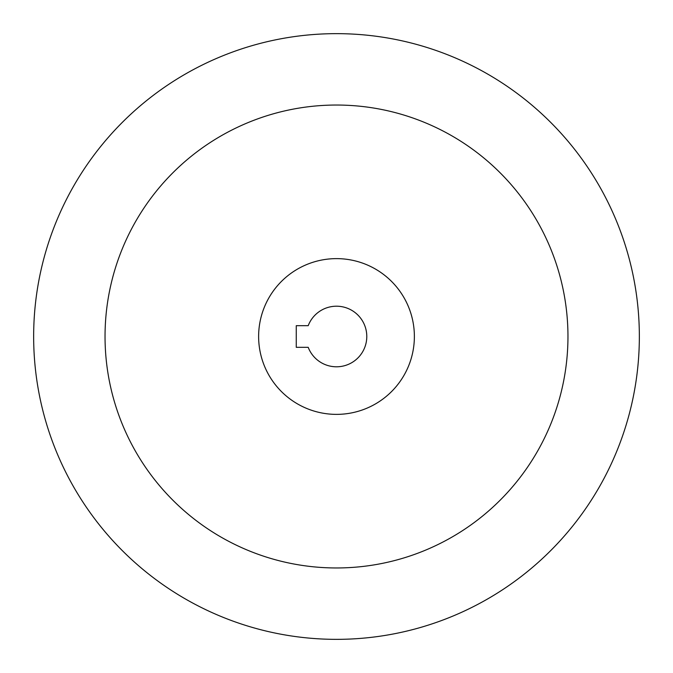 <?xml version="1.0" encoding="UTF-8"?>
<svg xmlns="http://www.w3.org/2000/svg" width="673" height="673" viewBox="0 0 673 673"><rect width="100%" height="100%" fill="white"/><g stroke="black" fill="none" stroke-linecap="round" stroke-linejoin="round"><path stroke-width="1.01" d="M33.65 336.5A302.85 302.85 0 0 1 336.5 33.65A302.85 302.85 0 0 1 639.35 336.5A302.85 302.85 0 0 1 336.5 639.35A302.85 302.85 0 0 1 33.65 336.5M567.962 336.5A231.462 231.462 0 0 1 336.5 567.962A231.462 231.462 0 0 1 105.038 336.5A231.462 231.462 0 0 1 336.5 105.038A231.462 231.462 0 0 1 567.962 336.5M258.625 336.5A77.875 77.875 0 0 1 336.5 258.625A77.875 77.875 0 0 1 414.375 336.5A77.875 77.875 0 0 1 336.5 414.375A77.875 77.875 0 0 1 258.625 336.5M366.785 336.5A30.285 30.285 0 0 1 308.209 347.318L296.263 347.318L296.263 325.682L308.209 325.682A30.285 30.285 0 0 1 366.785 336.5"/></g></svg>
